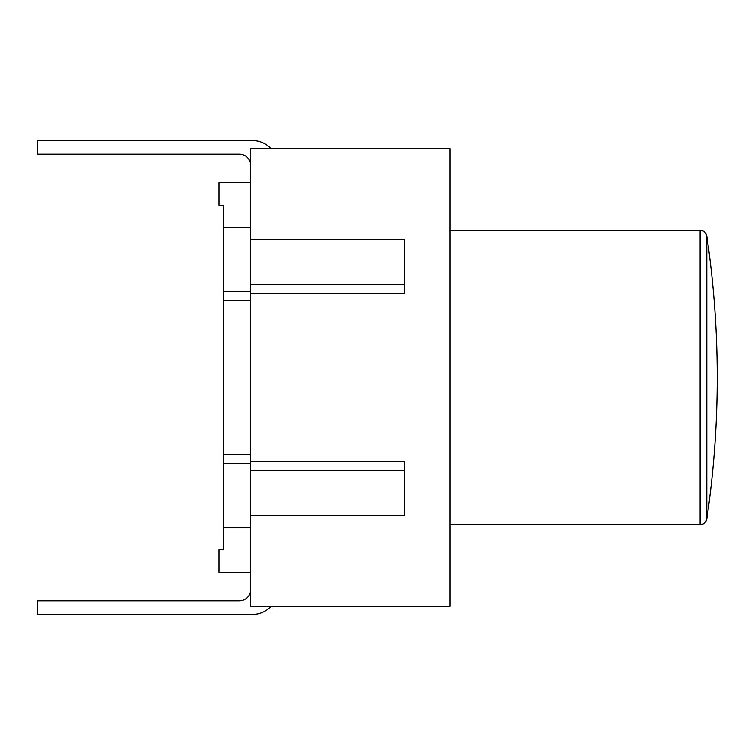 <?xml version="1.0" encoding="UTF-8"?>
<svg xmlns="http://www.w3.org/2000/svg" width="755" height="755" viewBox="0 0 755 755"><rect width="100%" height="100%" fill="white"/><g stroke="black" fill="none" stroke-linecap="round" stroke-linejoin="round"><path stroke-width="1.13" d="M250.66 148.735L449.98 148.735L449.98 606.265L250.66 606.265L250.66 515.665L404.68 515.665L404.68 461.305L250.66 461.305L250.66 293.695L404.68 293.695L404.68 239.335L250.66 239.335L250.66 148.735M250.66 293.695L250.66 284.588L404.68 284.588L404.68 239.335M250.66 284.588L250.66 239.335M250.66 515.665L250.66 461.305M250.66 470.412L404.68 470.412L404.68 515.665M250.66 572.29L218.95 572.29L218.95 549.64L223.48 549.64L223.48 205.36L218.95 205.36L218.95 182.71L250.66 182.71M250.66 454.35L223.48 454.35M250.66 300.65L223.48 300.65M250.66 291.543L223.48 291.543M250.66 227.529L223.48 227.529M250.66 527.471L223.48 527.471M250.66 463.457L223.48 463.457M239.335 154.171A11.325 11.325 0 0 1 250.66 165.496A11.325 11.325 0 0 0 239.335 154.171L37.75 154.171L37.75 140.581L252.614 140.581A24.915 24.915 0 0 1 271.045 148.735M271.045 606.265A24.915 24.915 0 0 1 252.614 614.419L37.75 614.419L37.75 600.829L239.335 600.829A11.325 11.325 0 0 0 250.66 589.504M449.98 230.275L700.083 230.275L700.083 524.725C703.717 524.48 705.953 522.545 706.803 518.93L706.803 236.07A962.625 962.625 0 0 1 706.803 518.93M449.98 524.725L700.083 524.725M700.083 230.275C703.717 230.52 705.953 232.455 706.803 236.07"/></g></svg>
